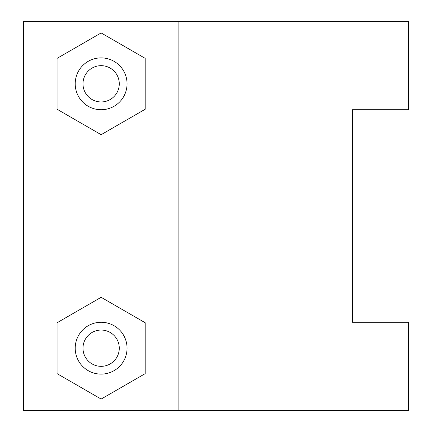 <?xml version="1.0" encoding="UTF-8"?>
<svg xmlns="http://www.w3.org/2000/svg" width="432" height="432" viewBox="0 0 432 432"><rect width="100%" height="100%" fill="white"/><g stroke="black" fill="none" stroke-linecap="round" stroke-linejoin="round"><path stroke-width="0.65" d="M101.131 322.272A25.92 25.92 0 0 0 75.211 348.192A25.92 25.92 0 0 0 101.131 374.112A25.92 25.92 0 0 0 127.051 348.192A25.92 25.92 0 0 0 101.131 322.272M101.131 366.336A18.144 18.144 0 0 1 82.987 348.192A18.144 18.144 0 0 1 101.131 330.048A18.144 18.144 0 0 1 119.275 348.192A18.144 18.144 0 0 1 101.131 366.336M101.131 57.888A25.92 25.92 0 0 0 75.211 83.808A25.92 25.92 0 0 0 101.131 109.728A25.92 25.92 0 0 0 127.051 83.808A25.92 25.92 0 0 0 101.131 57.888M101.131 101.952A18.144 18.144 0 0 1 82.987 83.808A18.144 18.144 0 0 1 101.131 65.664A18.144 18.144 0 0 1 119.275 83.808A18.144 18.144 0 0 1 101.131 101.952M145.195 373.631L145.195 322.753L101.131 297.313L57.067 322.753L57.067 373.631L101.131 399.071L145.195 373.631M178.891 21.6L23.371 21.6L23.371 410.4L408.629 410.4L408.629 322.272L352.469 322.272L352.469 109.728L408.629 109.728L408.629 21.6L178.891 21.6L178.891 410.4M145.195 109.247L101.131 134.687L57.067 109.247L57.067 58.369L101.131 32.929L145.195 58.369L145.195 109.247"/></g></svg>
